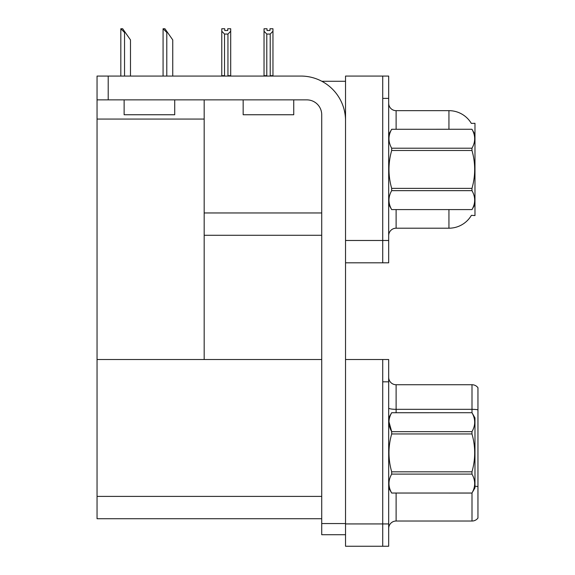 <?xml version="1.0" encoding="UTF-8"?>
<svg xmlns="http://www.w3.org/2000/svg" width="575" height="575" viewBox="0 0 575 575"><rect width="100%" height="100%" fill="white"/><g stroke="black" fill="none" stroke-linecap="round" stroke-linejoin="round"><path stroke-width="0.86" d="M321.813 81.276L345.532 81.276M382.727 359.519L382.727 546.25L388.678 546.25L388.678 359.519L345.532 359.519L345.532 76.065L382.727 76.065L382.727 262.804L345.532 262.804L345.532 240.479L382.727 240.479L382.727 262.804L388.678 262.804L388.678 240.479L382.727 240.479L382.727 98.382L388.678 98.382L388.678 240.479M204.175 235.276L321.72 235.276M471.327 123.402A26.04 26.04 0 0 0 448.938 110.659A26.04 26.04 0 0 1 471.327 123.402L474.979 123.309L474.979 215.56L471.399 215.338A26.04 26.04 0 0 1 448.938 228.203A26.04 26.04 0 0 0 471.27 215.56M204.175 119.068L204.175 359.519L97.046 359.519L97.046 119.068L204.175 119.068L204.175 99.87M97.046 119.068L97.046 76.065L108.208 76.065L108.208 99.87L306.842 99.87A14.878 14.878 0 0 1 321.72 114.748L321.72 523.559L345.532 523.559M345.532 262.804L345.532 546.25L382.727 546.25L382.727 381.836L388.678 381.836M204.175 359.519L321.72 359.519M97.046 359.519L97.046 518.722L321.72 518.722M388.678 235.649A7.439 7.439 0 0 1 396.118 228.203L448.938 228.203L448.938 209.609M448.938 129.26L448.938 110.659A26.04 26.04 0 0 1 471.27 123.309A26.04 26.04 0 0 0 448.938 110.659L396.118 110.659A7.439 7.439 0 0 1 388.678 103.22A7.439 7.439 0 0 0 396.118 110.659L396.118 129.26M382.727 76.065L388.678 76.065L388.678 98.382M388.678 528.468A7.439 7.439 0 0 1 396.118 521.029L472.003 521.029L472.003 493.005M477.954 387.708A7.439 7.439 0 0 0 472.003 384.732A7.439 7.439 0 0 1 477.954 387.708L477.954 518.053A7.439 7.439 0 0 1 472.003 521.029M477.954 409.846A7.439 1.294 180 0 0 472.003 409.328L472.003 384.732L396.118 384.732A7.439 7.439 0 0 1 388.678 377.293A7.439 7.439 0 0 0 396.118 384.732L396.118 412.706M270.573 76.065L270.207 75.692L270.207 34.062L266.786 34.062L264.033 31.222L264.033 28.75L267.008 28.75L267.008 30.518L269.984 30.518L267.008 30.518M269.984 30.518L269.984 28.75L272.96 28.75L272.96 31.222L270.207 34.062M270.207 75.692L272.96 75.692L272.96 76.065L272.96 31.222M266.786 34.062L266.786 75.692L266.419 76.065M264.033 31.222L264.033 76.065M266.786 75.692L264.033 75.692M227.729 30.518L224.753 30.518L227.729 30.518L227.729 28.75L230.704 28.75L230.704 31.222L227.952 34.062L224.53 34.062L224.53 75.692L221.778 75.692L221.778 31.222L224.53 34.062M221.778 31.222L221.778 28.75L224.753 28.75L224.753 30.518M224.53 75.692L224.164 76.065M230.704 31.222L230.704 75.692L227.952 75.692L227.952 34.062M228.311 76.065L227.952 75.692M230.704 75.692L230.704 76.065M163.422 28.75L164.932 28.75L167.541 32.473L166.793 32.473L163.077 28.75L163.077 76.065M172.752 76.065L172.752 39.912L167.541 32.473M121.167 28.75L122.676 28.75L125.285 32.473L124.538 32.473L120.822 28.75L120.822 76.065M130.489 76.065L130.489 39.912L125.285 32.473M345.532 534.721L321.72 534.721L321.72 523.559M345.532 120.707A44.634 44.634 0 0 0 300.89 76.065L108.208 76.065M108.208 99.87L97.046 99.87M243.16 99.87L243.16 114.748L293.746 114.748L293.746 99.87M124.128 99.87L124.128 114.748L174.714 114.748L174.714 99.87M474.979 134.464L471.974 129.26L391.683 129.282L471.974 129.26C475.575 135.621 475.575 141.932 471.974 148.213L471.974 150.499L391.683 150.499C388.082 163.092 388.082 175.713 391.683 188.37L391.683 190.648C388.082 196.938 388.082 203.248 391.683 209.588L471.974 209.588C475.575 203.298 475.575 196.988 471.974 190.648L391.683 190.648M391.683 188.37L471.974 188.37C475.575 175.713 475.575 163.092 471.974 150.499M471.974 188.37L471.974 190.648M474.979 204.398L471.974 209.609M388.678 204.398L391.683 209.609M388.678 134.464L391.683 129.282C388.082 135.563 388.082 141.881 391.683 148.213L391.683 150.499M391.683 209.588L471.974 209.588M391.683 148.213L471.974 148.213M388.678 417.917L391.683 412.706L471.974 412.706L474.979 417.917L474.979 487.852L471.974 493.034C475.575 486.752 475.575 480.434 471.974 474.102L391.683 474.102C388.082 480.384 388.082 486.694 391.683 493.034L471.974 493.055M471.974 412.706L391.683 412.728C388.082 419.017 388.082 425.327 391.683 431.667L391.683 433.945C388.082 446.538 388.082 459.166 391.683 471.816L391.683 474.102M388.952 421.727L391.683 431.667L471.974 431.667C475.575 425.378 475.575 419.067 471.974 412.728M471.974 431.667L471.974 433.945L391.683 433.945M391.683 471.816L471.974 471.816C475.575 459.166 475.575 446.538 471.974 433.945M471.974 471.816L471.974 474.102M388.678 487.852L391.683 493.055M391.683 493.034L471.974 493.034M204.175 212.958L321.72 212.958M345.532 523.933L388.678 523.933M97.046 496.405L321.72 496.405M396.118 209.609L396.118 228.203M396.118 493.055L396.118 521.029M472.003 412.764L472.003 409.328L396.118 409.328A7.439 1.294 -0 0 1 388.678 408.034M477.954 486.622A7.439 1.294 180 0 0 474.979 486.213M166.793 76.065L166.793 32.473M124.538 76.065L124.538 32.473"/></g></svg>
